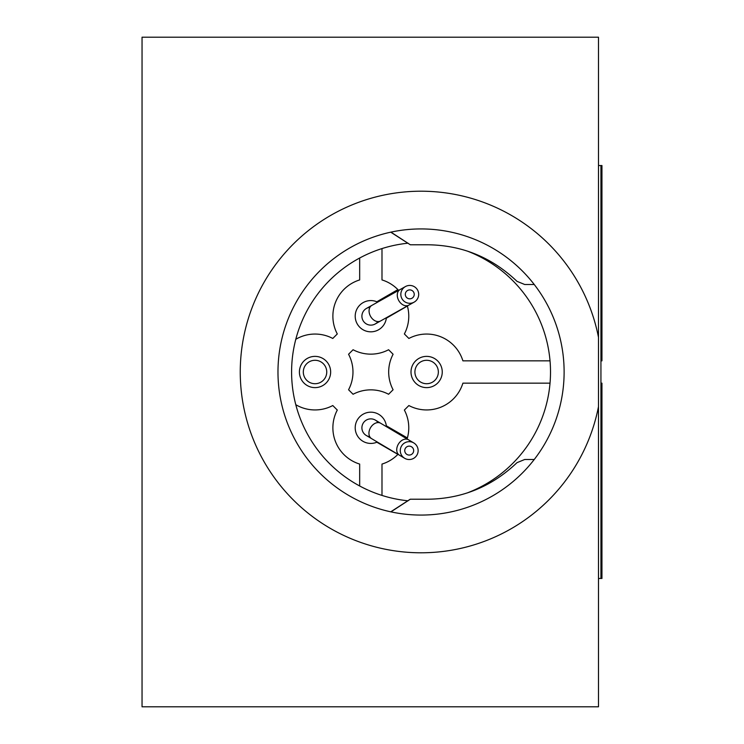 <?xml version="1.0" encoding="UTF-8"?>
<svg xmlns="http://www.w3.org/2000/svg" width="744" height="744" viewBox="0 0 744 744"><rect width="100%" height="100%" fill="white"/><g stroke="black" fill="none" stroke-linecap="round" stroke-linejoin="round"><path stroke-width="1.12" d="M534.248 459.494L524.715 459.494L516.987 462.666C491.831 486.623 462.089 498.806 427.744 499.224L410.223 499.224L390.74 511.826A143.071 143.071 0 0 1 347.569 494.76M598.492 337.367A180.792 180.792 0 0 0 240.256 372A180.792 180.792 0 0 0 598.492 406.633L598.492 706.8L142.048 706.8L142.048 37.2L598.492 37.2L598.492 406.633M534.248 284.506L524.715 284.506L516.987 281.334C491.831 257.377 462.08 245.185 427.744 244.776L410.316 244.776L390.935 232.137M600.938 578.46L600.938 383.16L601.952 383.16L601.952 578.46L598.492 578.46M600.938 383.16L600.938 360.84L601.952 360.84L601.952 165.54L598.492 165.54M410.316 244.776L390.74 232.175M408.084 243.195A129.456 129.456 0 0 0 408.084 500.805M467.167 492.965A129.456 129.456 0 0 0 467.167 251.035M421.048 228.929A143.071 143.071 0 0 0 277.977 372A143.071 143.071 0 0 0 421.048 515.071A143.071 143.071 0 0 0 564.119 372A143.071 143.071 0 0 0 421.048 228.929M390.935 511.863L410.316 499.224M393.092 354.246A37.944 37.944 0 0 0 393.092 389.754L388.582 394.264A37.944 37.944 0 0 0 353.075 394.264L348.564 389.754A37.944 37.944 0 0 0 348.564 354.246L353.075 349.736A37.944 37.944 0 0 0 388.582 349.736L393.092 354.246M359.668 258.019L359.668 279.93A37.944 37.944 0 0 0 337.292 333.954L332.782 338.464A37.944 37.944 0 0 0 295.796 339.292M381.988 495.42L381.988 464.07A37.944 37.944 0 0 0 397.901 454.389L376.836 442.224A15.624 15.624 0 0 1 355.204 427.8A15.624 15.624 0 0 1 370.828 412.176A15.624 15.624 0 0 1 386.322 425.791L407.387 437.956A37.944 37.944 0 0 0 404.364 410.046L408.875 405.536A37.944 37.944 0 0 0 462.898 383.16L550.021 383.16M295.796 404.708A37.944 37.944 0 0 0 332.782 405.536L337.292 410.046A37.944 37.944 0 0 0 359.668 464.07L359.668 485.981M398.626 290.374A37.944 37.944 0 0 0 381.988 279.93L381.988 248.58M550.021 360.84L462.898 360.84A37.944 37.944 0 0 0 408.875 338.464L404.364 333.954A37.944 37.944 0 0 0 407.387 306.044A37.944 37.944 0 0 0 407.359 305.951M407.387 306.044L386.322 318.209A15.624 15.624 0 0 1 370.828 331.824A15.624 15.624 0 0 1 355.204 316.2A15.624 15.624 0 0 1 376.836 301.776L397.901 289.611M303.31 372A11.718 11.718 0 0 0 315.028 383.718A11.718 11.718 0 0 0 326.746 372A11.718 11.718 0 0 0 315.028 360.282A11.718 11.718 0 0 0 303.31 372M315.028 356.376A15.624 15.624 0 0 0 299.404 372A15.624 15.624 0 0 0 315.028 387.624A15.624 15.624 0 0 0 330.652 372A15.624 15.624 0 0 0 315.028 356.376M426.628 387.624A15.624 15.624 0 0 0 442.252 372A15.624 15.624 0 0 0 426.628 356.376A15.624 15.624 0 0 0 411.004 372A15.624 15.624 0 0 0 426.628 387.624M377.952 321.594A8.928 8.928 0 0 1 375.199 323.984A8.928 8.928 0 0 0 377.952 321.594A8.928 8.928 0 0 1 363.044 320.571A8.928 8.928 0 0 1 369.945 307.319A8.928 8.928 0 0 0 366.467 308.416A8.928 8.928 0 0 1 369.945 307.319M363.044 320.571A8.928 8.928 0 0 1 366.467 308.416A8.928 8.928 0 0 0 363.044 320.571A8.928 8.928 0 0 0 375.199 323.984A8.928 8.928 0 0 1 363.044 320.571M417.551 290.002A8.928 8.928 0 0 0 405.396 286.579A8.928 8.928 0 0 0 401.974 298.735A8.928 8.928 0 0 0 414.129 302.148A8.928 8.928 0 0 0 417.551 290.002M413.655 292.178A4.464 4.464 0 0 0 407.582 290.467A4.464 4.464 0 0 0 405.871 296.549A4.464 4.464 0 0 0 411.953 298.26A4.464 4.464 0 0 0 413.655 292.178M407.098 438.96A37.944 37.944 0 0 0 407.387 437.956M375.394 420.127A8.928 8.928 0 0 0 363.156 423.243A8.928 8.928 0 0 0 366.271 435.473A8.928 8.928 0 0 1 363.156 423.243A8.928 8.928 0 0 1 375.394 420.127L380.686 423.271A8.928 6.464 -59.3 0 0 370.568 427.642A8.928 6.464 -59.3 0 0 371.563 438.616L366.271 435.473A8.928 8.928 0 0 0 369.722 436.663A8.928 8.928 0 0 1 363.156 423.243A8.928 8.928 0 0 1 378.082 422.592A8.928 8.928 0 0 0 375.394 420.127A8.928 8.928 0 0 1 378.082 422.592M416.882 455.161A8.928 8.928 0 0 0 413.766 442.922A8.928 8.928 0 0 0 401.528 446.037A8.928 8.928 0 0 0 404.643 458.276A8.928 8.928 0 0 0 416.882 455.161M413.041 452.882A4.464 4.464 0 0 0 411.488 446.763A4.464 4.464 0 0 0 405.368 448.325A4.464 4.464 0 0 0 406.931 454.435A4.464 4.464 0 0 0 413.041 452.882M438.346 372A11.718 11.718 0 0 0 426.628 360.282A11.718 11.718 0 0 0 414.91 372A11.718 11.718 0 0 0 426.628 383.718A11.718 11.718 0 0 0 438.346 372M600.938 360.84L600.938 165.54M371.833 305.403L400.03 289.593A8.928 6.464 -119.3 0 0 398.756 300.539A8.928 6.464 -119.3 0 0 408.763 305.161L380.565 320.971A8.928 6.464 -119.3 0 1 370.558 316.349A8.928 6.464 -119.3 0 1 371.833 305.403L366.467 308.416M371.563 438.616L399.351 455.133A8.928 6.464 -59.3 0 1 398.356 444.159A8.928 6.464 -59.3 0 1 408.475 439.778L413.766 442.922M400.03 289.593L405.396 286.579M408.763 305.161L414.129 302.148M380.565 320.971L375.199 323.984M380.686 423.271L408.475 439.778M399.351 455.133L404.643 458.276"/></g></svg>
